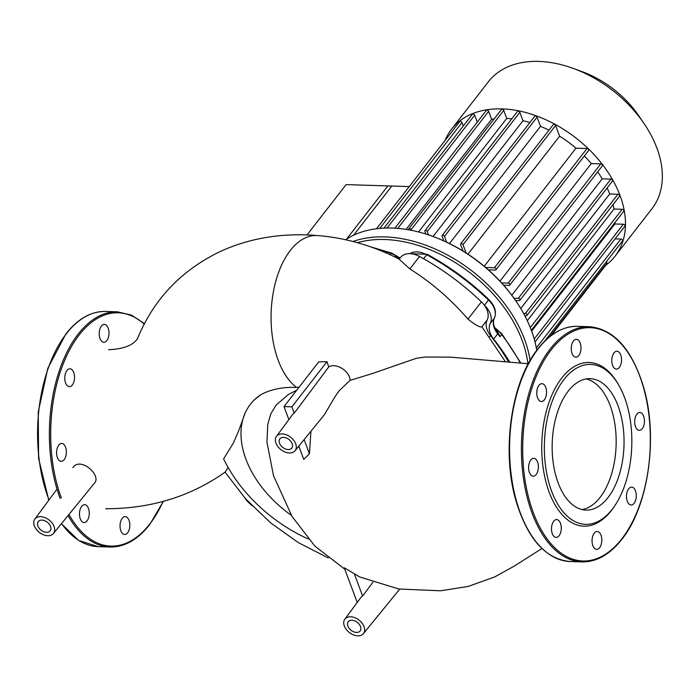 <?xml version="1.0" encoding="UTF-8"?>
<svg xmlns="http://www.w3.org/2000/svg" width="697" height="697" viewBox="0 0 697 697"><rect width="100%" height="100%" fill="white"/><g stroke="black" fill="none" stroke-linecap="round" stroke-linejoin="round"><path stroke-width="1.05" d="M582.1 509.568A65.745 35.913 91.8 0 0 612.341 471.259A65.745 35.913 91.8 0 0 610.163 405.576A65.745 35.913 91.8 0 0 586.221 378.941M618.047 405.828A65.745 35.913 91.8 0 0 590.176 378.671A65.745 35.913 91.8 0 0 556.912 414.001A65.745 35.913 91.8 0 0 558.158 482.934A65.745 35.913 91.8 0 0 586.029 510.091A65.745 35.913 91.8 0 0 619.284 474.762A65.745 35.913 91.8 0 0 618.047 405.828M618.5 384.657A80.007 43.702 91.8 0 0 560.092 385.058A80.007 43.702 91.8 0 0 551.658 491.298A80.007 43.702 91.8 0 0 614.684 505.883A80.007 43.702 91.8 0 0 624.538 397.464A80.007 43.702 91.8 0 0 618.5 384.657L617.638 383.202A81.889 44.73 91.8 0 0 557.861 383.611A81.889 44.73 91.8 0 0 549.227 492.352A81.889 44.73 91.8 0 0 613.735 507.277M553.679 521.26A8.939 4.888 91.8 0 0 551.667 531.175A8.939 4.888 91.8 0 0 556.101 537.431A8.939 4.888 91.8 0 0 559.09 535.732A8.939 4.888 91.8 0 0 561.102 525.808A8.939 4.888 91.8 0 0 556.668 519.561A8.939 4.888 91.8 0 0 553.679 521.26M592.136 539.016A8.939 4.888 91.8 0 0 596.649 549.367A8.939 4.888 91.8 0 0 601.729 541.839A8.939 4.888 91.8 0 0 597.216 531.489A8.939 4.888 91.8 0 0 592.136 539.016M627.317 501.309A8.939 4.888 91.8 0 0 631.107 505.003A8.939 4.888 91.8 0 0 635.629 500.202A8.939 4.888 91.8 0 0 635.455 490.819A8.939 4.888 91.8 0 0 631.665 487.133A8.939 4.888 91.8 0 0 627.143 491.934A8.939 4.888 91.8 0 0 627.317 501.309M638.591 430.223A8.939 4.888 91.8 0 0 639.28 430.337A8.939 4.888 91.8 0 0 644.411 422.182A8.939 4.888 91.8 0 0 640.526 412.572A8.939 4.888 91.8 0 0 639.837 412.467A8.939 4.888 91.8 0 0 634.706 420.613A8.939 4.888 91.8 0 0 638.591 430.223M619.372 367.406A8.939 4.888 91.8 0 0 621.384 357.483A8.939 4.888 91.8 0 0 616.95 351.227A8.939 4.888 91.8 0 0 613.961 352.926A8.939 4.888 91.8 0 0 611.949 362.849A8.939 4.888 91.8 0 0 616.383 369.105A8.939 4.888 91.8 0 0 619.372 367.406M580.906 349.65A8.939 4.888 91.8 0 0 576.393 339.3A8.939 4.888 91.8 0 0 571.322 346.827A8.939 4.888 91.8 0 0 575.835 357.169A8.939 4.888 91.8 0 0 580.906 349.65M545.734 387.349A8.939 4.888 91.8 0 0 541.944 383.655A8.939 4.888 91.8 0 0 537.422 388.464A8.939 4.888 91.8 0 0 537.587 397.839A8.939 4.888 91.8 0 0 541.377 401.533A8.939 4.888 91.8 0 0 545.899 396.724A8.939 4.888 91.8 0 0 545.734 387.349M534.451 458.434A8.939 4.888 91.8 0 0 533.771 458.321A8.939 4.888 91.8 0 0 528.64 466.476A8.939 4.888 91.8 0 0 532.525 476.086A8.939 4.888 91.8 0 0 533.205 476.199A8.939 4.888 91.8 0 0 538.337 468.044A8.939 4.888 91.8 0 0 534.451 458.434M81.662 506.371A8.939 4.888 -88.2 0 1 84.651 504.672A8.939 4.888 -88.2 0 1 89.094 510.927A8.939 4.888 -88.2 0 1 87.081 520.851A8.939 4.888 -88.2 0 1 84.093 522.55A8.939 4.888 -88.2 0 1 79.65 516.294A8.939 4.888 -88.2 0 1 81.662 506.371M120.128 524.135A8.939 4.888 -88.2 0 1 125.207 516.608A8.939 4.888 -88.2 0 1 129.72 526.949A8.939 4.888 -88.2 0 1 124.641 534.477A8.939 4.888 -88.2 0 1 120.128 524.135M108.898 334.76A8.939 4.888 -88.2 0 1 103.827 342.288A8.939 4.888 -88.2 0 1 99.314 331.938A8.939 4.888 -88.2 0 1 104.384 324.419A8.939 4.888 -88.2 0 1 108.898 334.76M73.725 372.468A8.939 4.888 -88.2 0 1 73.891 381.843A8.939 4.888 -88.2 0 1 69.369 386.652A8.939 4.888 -88.2 0 1 65.579 382.958A8.939 4.888 -88.2 0 1 65.413 373.583A8.939 4.888 -88.2 0 1 69.935 368.774A8.939 4.888 -88.2 0 1 73.725 372.468M62.442 443.553A8.939 4.888 -88.2 0 1 66.328 453.163A8.939 4.888 -88.2 0 1 61.197 461.318A8.939 4.888 -88.2 0 1 60.508 461.205A8.939 4.888 -88.2 0 1 56.631 451.595A8.939 4.888 -88.2 0 1 61.763 443.44A8.939 4.888 -88.2 0 1 62.442 443.553M41.942 520.101A7.528 5.045 37.8 0 1 49.26 524.161A7.528 5.045 37.8 0 1 50.167 530.818A7.528 5.045 37.8 0 1 46.499 532.29A7.528 5.045 37.8 0 1 39.171 528.23A7.528 5.045 37.8 0 1 38.274 521.574A7.528 5.045 37.8 0 1 41.942 520.101M283.548 437.359A7.528 5.045 37.8 0 1 290.876 441.428A7.528 5.045 37.8 0 1 291.773 448.075A7.528 5.045 37.8 0 1 288.105 449.556A7.528 5.045 37.8 0 1 280.786 445.488A7.528 5.045 37.8 0 1 279.88 438.84A7.528 5.045 37.8 0 1 283.548 437.359M351.924 620.234A7.528 5.045 37.8 0 1 359.243 624.294A7.528 5.045 37.8 0 1 360.149 630.942A7.528 5.045 37.8 0 1 356.481 632.423A7.528 5.045 37.8 0 1 349.162 628.354A7.528 5.045 37.8 0 1 348.256 621.707A7.528 5.045 37.8 0 1 351.924 620.234M291.381 515.292A93.651 62.721 37.8 0 1 250.415 404.269L253.882 400.235L260.722 394.755C270.671 389.353 282.633 386.905 296.6 387.419A78.778 43.031 -88.2 0 1 284.794 374.028A78.778 43.031 -88.2 0 1 274.723 285.43A78.778 43.031 -88.2 0 1 317.632 235.569A78.778 43.031 -88.2 0 1 317.928 235.595C302.193 234.218 286.72 234.575 271.49 236.666C252.994 239.21 235.481 244.368 218.945 252.131C180.741 270.889 153.662 299.553 137.71 338.132L137.074 339.509M296.6 387.419L299.091 387.166M288.863 419.577L284.01 406.595L318.738 361.874L326.998 361.638L328.723 366.979C336.242 362.196 350.356 371.745 350.025 380.414L372.468 373.496L416.283 358.319L425.161 357.038L450.671 357.143M228.128 467.469L225.096 472.157L245.745 498.965L270.462 522.715L298.29 542.597L328.226 557.905M505.308 361.56L481.915 326.797C479.919 327.581 475.276 325.02 467.975 319.121C450.854 299.257 431.478 282.52 409.853 268.92L399.459 259.45M317.632 235.569C345.625 237.816 372.834 245.675 399.259 259.153L400.662 257.341A18.828 12.607 -142.2 0 1 419.516 256.479A194.829 130.496 -142.2 0 1 481.383 301.853A18.828 12.607 -142.2 0 1 487.159 320.036L481.915 326.797M308.152 538.929A123.578 82.769 37.8 0 1 223.624 458.905L233.207 443.318L238.609 430.999L245.03 413.347M72.889 467.652C80.233 456.239 101.936 475.302 94.47 483.16L53.434 533.51A11.762 7.876 -142.2 0 0 52.153 523.09A11.762 7.876 -142.2 0 0 40.653 516.669A11.762 7.876 -142.2 0 0 34.85 519.082A11.762 7.876 -142.2 0 0 37.873 531.097A11.762 7.876 -142.2 0 0 53.434 533.51M372.886 582.265L362.614 596.022A12.398 8.303 -142.2 0 0 360.819 597.599L344.832 619.206A11.762 7.876 -142.2 0 0 353.466 634.906A11.762 7.876 -142.2 0 0 363.416 633.643A11.762 7.876 -142.2 0 0 362.135 623.223A11.762 7.876 -142.2 0 0 350.643 616.801A11.762 7.876 -142.2 0 0 344.832 619.206M357.23 602.443L344.266 567.767L359.669 576.959L398.893 589.009L440.46 590.786L468.114 586.456L494.626 576.977L513.968 566.252L541.961 548.522M354.268 573.683L362.614 596.022M310.906 431.312L309.442 453.791L303.753 459.41L298.804 446.158M304.136 439.615L309.442 453.791M284.01 406.595L291.886 406.848L294.247 413.147A12.398 8.303 -142.2 0 0 292.444 414.732L276.465 436.339A11.762 7.876 -142.2 0 0 284.733 451.891A11.762 7.876 -142.2 0 0 295.04 450.767A11.762 7.876 -142.2 0 0 293.768 440.356A11.762 7.876 -142.2 0 0 282.268 433.935A11.762 7.876 -142.2 0 0 276.465 436.339M326.998 361.638L291.886 406.848M328.723 366.979L294.247 413.147M350.025 380.414L339.212 390.729L335.257 396.279L324.332 414.82L295.04 450.767M508.557 361.909A171.305 114.735 -142.2 0 0 490.566 335.614A18.828 12.607 37.8 0 1 487.159 320.036M252.183 505.839A194.829 130.496 37.8 0 1 248.472 502.345A18.828 12.607 37.8 0 1 244.708 497.806M296.73 390.215L288.567 394.336L276.082 405.131L270.854 413.73L267.761 424.36M250.415 404.269A93.651 62.721 37.8 0 1 260.722 394.755M445.069 140.463A103.531 69.343 37.8 0 1 451.543 129.189A103.531 69.343 37.8 0 1 539.426 117.035A103.531 69.343 37.8 0 1 619.99 195.43A103.531 69.343 37.8 0 1 615.085 256.2A103.531 69.343 37.8 0 1 605.763 265.269M451.543 129.189L488.414 81.715A103.531 69.343 37.8 0 1 573.239 68.402A103.531 69.343 37.8 0 1 643.854 123.256A103.531 69.343 37.8 0 1 656.862 147.956A103.531 69.343 37.8 0 1 651.948 208.734L615.085 256.2M643.854 123.256L638.557 115.502A82.83 55.472 -142.2 0 0 582.056 71.625L573.239 68.402M614.963 222.578A91.769 61.467 37.8 0 1 614.885 223.955L531.654 331.127M613.055 204.578A91.769 61.467 37.8 0 1 613.987 209.022L527.272 320.681M409.244 186.587L387.88 185.916L346.583 239.08M607.122 187.972A91.769 61.467 37.8 0 1 609.709 193.975L520.737 308.527M597.678 171.871A91.769 61.467 37.8 0 1 602.217 178.833L511.798 295.249M584.356 155.989A91.769 61.467 37.8 0 1 591.274 163.577L499.976 281.135M467.975 254.178L559.613 136.194A91.769 61.467 37.8 0 1 575.966 148.182L484.241 266.28M449.487 243.549L540.515 126.349A91.769 61.467 37.8 0 1 548.948 130.2M433.064 236.518L522.994 120.729A91.769 61.467 37.8 0 1 529.886 122.559M418.548 231.979L506.719 118.455A91.769 61.467 37.8 0 1 511.798 118.838M406.081 229.4L491.612 119.274A91.769 61.467 37.8 0 1 494.156 118.899M376.502 228.747L459.698 121.626A1.411 0.95 37.8 0 1 460.891 121.461A1.411 0.95 37.8 0 1 461.989 122.533L463.287 125.983M383.969 228.102L472.366 114.291A1.411 0.95 37.8 0 1 473.568 114.125A1.411 0.95 37.8 0 1 474.666 115.188L477.262 122.141M394.903 228.189L486.349 110.44A1.411 0.95 37.8 0 1 487.551 110.274A1.411 0.95 37.8 0 1 488.649 111.346L491.612 119.274M506.719 118.455L503.731 110.44A1.411 0.95 37.8 0 0 502.633 109.377A1.411 0.95 37.8 0 0 501.431 109.542L408.825 228.773A1.411 0.95 37.8 0 0 408.764 229.601L408.86 229.862M408.825 228.773A1.411 0.95 37.8 0 1 410.028 228.607A1.411 0.95 37.8 0 1 411.125 229.67L411.378 230.341M425.841 234.053L424.882 231.482A1.411 0.95 37.8 0 1 424.952 230.655A1.411 0.95 37.8 0 1 426.155 230.489A1.411 0.95 37.8 0 1 427.252 231.561L428.498 234.915M424.952 230.655L517.557 111.424A1.411 0.95 37.8 0 1 518.751 111.259A1.411 0.95 37.8 0 1 519.849 112.33L522.994 120.729M443.815 240.874L442.107 236.318A1.411 0.95 37.8 0 1 442.177 235.481A1.411 0.95 37.8 0 1 443.37 235.316A1.411 0.95 37.8 0 1 444.477 236.388L446.638 242.173M442.177 235.481L534.782 116.251A1.411 0.95 37.8 0 1 535.976 116.085A1.411 0.95 37.8 0 1 537.073 117.157L540.515 126.349M463.035 251.042L460.639 244.638A1.411 0.95 37.8 0 1 460.708 243.811A1.411 0.95 37.8 0 1 461.902 243.645A1.411 0.95 37.8 0 1 463 244.717L466.084 252.95M460.708 243.811L553.313 124.58A1.411 0.95 37.8 0 1 554.507 124.415A1.411 0.95 37.8 0 1 555.605 125.486L559.613 136.194M488.37 269.835L495.288 270.053A1.411 0.95 -142.2 0 0 495.976 269.774A1.411 0.95 -142.2 0 0 495.811 268.528A1.411 0.95 -142.2 0 0 494.434 267.761L485.678 267.491M575.966 148.182L587.04 148.531A1.411 0.95 37.8 0 1 588.416 149.297A1.411 0.95 37.8 0 1 588.582 150.543L495.976 269.774M503.678 285.221L509.037 285.395A1.411 0.95 -142.2 0 0 509.725 285.117A1.411 0.95 -142.2 0 0 509.551 283.871A1.411 0.95 -142.2 0 0 508.174 283.104L501.605 282.904M515.562 300.512L519.16 300.625A1.411 0.95 -142.2 0 0 519.849 300.346A1.411 0.95 -142.2 0 0 519.674 299.1A1.411 0.95 -142.2 0 0 518.307 298.333L513.95 298.194M609.709 193.975L617.986 194.236L525.39 313.467A1.411 0.95 37.8 0 1 526.758 314.234A1.411 0.95 37.8 0 1 526.932 315.48A1.411 0.95 37.8 0 1 526.244 315.75L524.789 315.706M525.39 313.467L523.552 313.406M530.957 329.263A1.411 0.95 37.8 0 1 531.271 330.09M591.274 163.577L600.779 163.873A1.411 0.95 37.8 0 1 602.156 164.64A1.411 0.95 37.8 0 1 602.321 165.886L509.725 285.117M602.217 178.833L610.903 179.103A1.411 0.95 37.8 0 1 612.28 179.87A1.411 0.95 37.8 0 1 612.445 181.115L519.849 300.346M617.986 194.236A1.411 0.95 37.8 0 1 619.363 195.003A1.411 0.95 37.8 0 1 619.528 196.249L526.932 315.48M613.987 209.022L622.186 209.274A1.411 0.95 37.8 0 1 623.562 210.041A1.411 0.95 37.8 0 1 623.728 211.287L531.332 330.256M614.885 223.955L623.345 224.225A1.411 0.95 37.8 0 1 624.712 224.983A1.411 0.95 37.8 0 1 624.887 226.229L535.008 341.957M615.068 238.871L620.888 239.054A1.411 0.95 37.8 0 1 622.255 239.82A1.411 0.95 37.8 0 1 622.43 241.066L544.784 341.033M606.495 261.584L607 262.935A1.411 0.95 37.8 0 1 606.93 263.762L551.266 335.44M357.395 242.678A120.476 80.686 37.8 0 1 522.07 340.223A120.476 80.686 37.8 0 1 527.89 363.712M530.086 360.515A122.358 81.95 -142.2 0 0 524.501 339.169A122.358 81.95 -142.2 0 0 352.97 241.484M345.616 239.716A122.358 81.95 37.8 0 1 432.532 236.318A122.358 81.95 37.8 0 1 515.989 301.139A122.358 81.95 37.8 0 1 531.358 330.334A122.358 81.95 37.8 0 1 536.742 350.33M515.989 301.139L515.51 300.433A120.476 80.686 -142.2 0 0 433.334 236.614L432.532 236.318M398.823 257.899L393.195 256.174M395.417 257.245L396.558 257.55M496.011 330.456L497.937 333.436L498.381 333.271L496.63 330.204L494.356 327.956M409.871 253.656A18.828 12.607 37.8 0 1 426.651 254.701A194.829 130.496 37.8 0 1 488.519 300.067A18.828 12.607 37.8 0 1 494.295 318.259A18.828 12.607 -142.2 0 0 495.785 331.049A18.828 12.607 -142.2 0 0 497.702 333.837A1.882 0.479 -38.5 0 0 497.937 333.436L499.967 336.738L498.381 333.271M509.673 362.022A171.305 114.735 -142.2 0 0 493.65 339.056L497.702 333.837A171.305 114.735 37.8 0 1 499.967 336.738L501.683 334.525A1.882 0.505 -37.6 0 0 501.91 333.889L494.513 327.346M484.215 305.042A194.829 130.496 37.8 0 1 484.467 305.286A18.828 12.607 37.8 0 1 490.244 323.478A18.828 12.607 -142.2 0 0 493.65 339.056M353.64 235.203L391.819 186.038L346.113 184.6L307.028 234.924M589.444 326.71L577.621 326.335A117.654 64.263 91.8 0 0 538.302 348.692A117.654 64.263 91.8 0 0 520.328 512.931A117.654 64.263 91.8 0 0 570.207 561.529L582.03 561.904C596.554 562.096 609.814 554.585 621.802 539.365C648.707 506.205 658.517 436.156 643.34 386.321C631.7 348.866 613.735 329.001 589.444 326.71A117.654 64.263 91.8 0 0 550.125 349.058A117.654 64.263 91.8 0 0 532.151 513.306A117.654 64.263 91.8 0 0 582.03 561.904M533.362 512.774A116.713 63.749 91.8 0 0 621.846 538.816A116.713 63.749 91.8 0 0 639.68 375.883A116.713 63.749 91.8 0 0 551.196 349.85A116.713 63.749 91.8 0 0 533.362 512.774M68.959 514.464A116.713 63.749 91.8 0 0 149.838 523.926A116.713 63.749 91.8 0 0 163.133 501.387M144.288 324.14A116.713 63.749 91.8 0 0 79.188 334.961A116.713 63.749 91.8 0 0 61.353 497.893M144.497 323.739L131.419 315.079L117.436 311.829A117.654 64.263 91.8 0 0 78.116 334.177A117.654 64.263 91.8 0 0 60.134 498.425M48.79 500.237L38.588 458.408L38.248 411.997L47.823 368.251L65.84 333.994C77.829 318.764 91.089 311.254 105.613 311.454A117.654 64.263 91.8 0 0 66.293 333.802A117.654 64.263 91.8 0 0 48.32 498.05A117.654 64.263 91.8 0 0 49.025 499.906M61.545 523.552A117.654 64.263 91.8 0 0 98.199 546.648L110.021 547.014C124.545 547.215 137.806 539.705 149.794 524.484L163.394 501.317M68.053 515.571A117.654 64.263 91.8 0 0 110.021 547.014M489.756 336.651L490.566 335.614M467.975 319.121L481.383 301.853M409.853 268.92L419.516 256.479M461.989 122.533L379.778 228.389M474.666 115.188L387.044 228.015M488.649 111.346L397.743 228.398M503.731 110.44L411.125 229.67M519.849 112.33L427.252 231.561M537.073 117.157L444.477 236.388M555.605 125.486L463 244.717M587.04 148.531L494.434 267.761M607 262.935L549.82 336.555M622.186 209.274L530.295 327.59M623.345 224.225L534.207 338.995M620.888 239.054L536.324 347.934M600.779 163.873L508.174 283.104M610.903 179.103L518.307 298.333M399.982 257.977L391.792 253.133A1.882 0.61 109.8 0 0 391.2 253.508A18.828 12.607 37.8 0 1 398.928 257.907M374.463 248.263A171.305 114.735 37.8 0 1 391.2 253.508L390.207 254.78M494.922 328.322A18.828 12.607 37.8 0 1 501.683 334.525A171.305 114.735 37.8 0 1 520.284 363.076M396.715 257.559L396.759 256.958M496.63 330.204L495.994 330.387M397.229 258.134A18.828 12.607 -142.2 0 0 399.886 258.343M423.532 258.709L427.148 254.283L409.784 253.647M484.467 305.286L488.824 299.518C470.187 281.632 449.626 266.559 427.148 254.283M490.244 323.478L494.295 318.259A1.882 1.385 26.8 0 0 494.4 318.093A1.882 1.385 26.8 0 0 494.487 317.858M577.621 326.335C563.098 326.144 549.837 333.654 537.849 348.875C510.945 382.034 501.134 452.092 516.311 501.918C527.951 539.373 545.917 559.247 570.207 561.529M613.726 507.294L614.676 505.9M105.613 311.454L117.436 311.829M61.388 523.743L78.639 540.436L98.199 546.648M108.575 349.728C131.655 348.683 135.323 340.702 137.335 339.134M105.63 508.732C150.561 508.81 190.377 496.621 225.105 472.157M34.85 519.082L57.015 489.111M363.416 633.643L399.686 589.139M267.779 424.238L266.934 442.011L273.494 475.668L292.026 516.416L314.87 546.091L344.815 569.222M450.497 357.134L528.3 363.747M369.654 246.538L391.792 253.133M520.886 363.128L501.91 333.889M395.722 257.324L400.165 257.986M496.438 331.119L495.976 330.361C493.31 325.49 492.779 321.395 494.4 318.093C496.813 311.942 494.948 305.748 488.824 299.518"/></g></svg>
